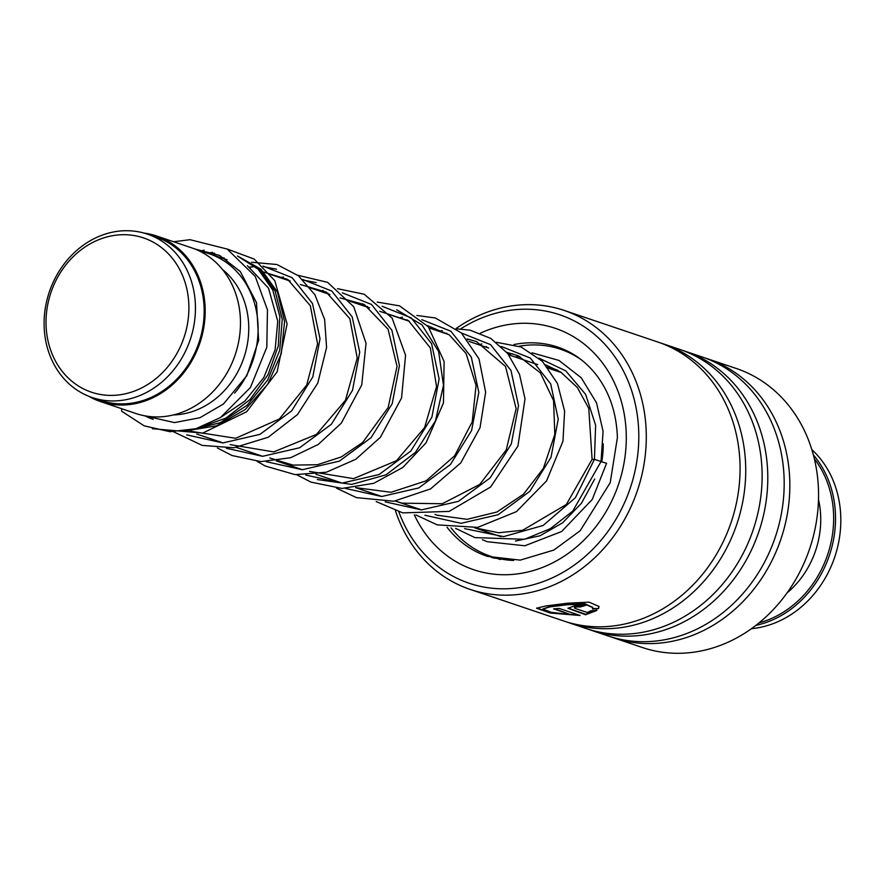 <?xml version="1.0" encoding="UTF-8"?>
<svg xmlns="http://www.w3.org/2000/svg" width="885" height="885" viewBox="0 0 885 885"><rect width="100%" height="100%" fill="white"/><g stroke="black" fill="none" stroke-linecap="round" stroke-linejoin="round"><path stroke-width="1.33" d="M135.184 235.742A81.42 70.225 -71.4 0 0 48.244 302.161A81.42 70.225 -71.4 0 0 99.728 394.356A81.42 70.225 -71.4 0 0 186.68 327.926A81.42 70.225 -71.4 0 0 135.184 235.742M138.558 231.815A86.254 74.395 -71.4 0 0 47.735 297.072A86.254 74.395 -71.4 0 0 92.206 397.553A86.254 74.395 -71.4 0 0 101.001 399.843A86.254 74.395 -71.4 0 0 191.813 334.574A86.254 74.395 -71.4 0 0 147.352 234.105A86.254 74.395 -71.4 0 0 138.558 231.815M92.206 397.553L100.912 400.496A86.254 74.395 -71.4 0 0 109.707 402.786A86.254 74.395 -71.4 0 0 200.53 337.517A86.254 74.395 -71.4 0 0 156.07 237.047L147.352 234.105M234.658 393.106A87.405 75.38 -71.4 0 0 209.369 253.818A87.405 75.38 -71.4 0 0 200.452 251.495A87.405 75.38 -71.4 0 0 200.331 251.473M144.875 415.828A87.405 75.38 -71.4 0 0 153.205 419.346M88.931 396.347A87.405 75.38 -71.4 0 0 100.547 401.58L135.836 413.494A87.405 75.38 -71.4 0 0 144.753 415.806A87.405 75.38 -71.4 0 0 236.782 349.675A87.405 75.38 -71.4 0 0 191.724 247.866L156.435 235.952A87.405 75.38 -71.4 0 0 147.518 233.629A87.405 75.38 -71.4 0 0 144.023 233.076M100.547 401.58A87.405 75.38 -71.4 0 0 109.463 403.903A87.405 75.38 -71.4 0 0 201.492 337.771A87.405 75.38 -71.4 0 0 156.435 235.952M173.394 414.932A80.502 69.428 -71.4 0 0 243.906 357.706A80.502 69.428 -71.4 0 0 222.478 269.471M398.847 511.862A141.677 122.207 -71.4 0 0 539.385 582.927A141.677 122.207 -71.4 0 0 638.76 432.754A141.677 122.207 -71.4 0 0 460.587 328.943M456.129 328.501A147.198 126.964 108.6 0 1 564.176 310.425A147.198 126.964 108.6 0 1 646.249 433.008A147.198 126.964 108.6 0 1 470.057 589.377A147.198 126.964 108.6 0 1 395.462 510.811M610.794 636.813A147.198 126.964 -71.4 0 0 613.604 637.808L642.322 647.499A147.198 126.964 -71.4 0 0 818.514 491.131A147.198 126.964 -71.4 0 0 736.442 368.547L707.734 358.856A147.198 126.964 -71.4 0 0 704.891 357.938M470.057 589.377L563.833 621.016A147.198 126.964 -71.4 0 0 740.026 464.647A147.198 126.964 -71.4 0 0 657.953 342.064L564.176 310.425M566.677 621.934A147.198 126.964 -71.4 0 0 569.497 622.929A147.198 126.964 -71.4 0 0 745.69 466.561A147.198 126.964 -71.4 0 0 663.617 343.977A147.198 126.964 -71.4 0 0 660.774 343.059M569.497 622.929L585.892 628.461A147.198 126.964 -71.4 0 0 762.085 472.092A147.198 126.964 -71.4 0 0 680.012 349.509L663.617 343.977M588.735 629.379A147.198 126.964 -71.4 0 0 591.545 630.363A147.198 126.964 -71.4 0 0 767.749 474.006A147.198 126.964 -71.4 0 0 685.676 351.411A147.198 126.964 -71.4 0 0 682.833 350.504M591.545 630.363L607.951 635.906A147.198 126.964 -71.4 0 0 784.143 479.537A147.198 126.964 -71.4 0 0 702.07 356.943L685.676 351.411M613.604 637.808A147.198 126.964 -71.4 0 0 789.796 481.44A147.198 126.964 -71.4 0 0 707.734 358.856M574.608 608.216L587.264 612.486L590.837 610.761L596.855 610.44L585.582 614.765L567.96 608.272L575.095 605.661L585.516 605.473A147.198 126.964 -71.4 0 1 580.084 606.977C576.323 606.767 574.498 607.187 574.608 608.216L574.365 607.685M598.559 608.57L592.552 609.013L592.817 607.608L584.919 604.212L567.473 604.709L550.138 606.856L542.804 609.024L551.067 612.287L570.77 614.655L553.59 608.858A147.198 126.964 -71.4 0 0 559.099 608.404L580.084 615.484L550.359 613.039L536.587 608.238L545.757 605.982L567.407 603.216L589.111 602.165L598.979 606.457L598.559 608.57L592.496 608.57M592.773 607.398L584.863 603.78L567.462 604.267L550.171 606.391L542.804 609.024M570.77 614.655L554.729 608.792M578.978 615.108L550.879 612.686L536.686 608.017M598.935 606.247L598.481 608.139M596.789 610.008L585.571 614.312L568.015 608.05M580.084 606.977L580.029 606.535A146.744 126.566 -71.4 0 0 584.686 605.263M580.029 606.535C576.268 606.325 574.453 606.745 574.575 607.774M455.62 528.367L474.913 537.604L524.495 539.297L550.304 528.699L572.761 511.087L601.048 461.527L594.432 459.348L592.087 459.392L588.768 408.372L577.363 387.519L560.758 372.098L545.713 364.885M173.615 241.749L190.032 239.691L227.213 249.061L255.245 276.441L267.469 309.905L266.805 347.23L250.444 387.497L220.509 417.521L195.873 428.738L169.876 431.692L144.222 425.851L122.053 411.492A4.602 2.168 -47.1 0 1 122.019 408.826M600.992 461.66L606.59 463.242L592.264 499.428L561.643 531.52L524.838 545.779L487.215 541.708L482.447 539.739M519.13 346.223A109.253 94.23 108.6 0 1 560.426 349.21A109.253 94.23 108.6 0 1 581.345 359.819M513.654 560.471A109.253 94.23 108.6 0 1 490.578 556.245A109.253 94.23 108.6 0 1 451.051 527.88M547.505 367.043A88.555 76.376 108.6 0 1 553.811 368.824A88.555 76.376 108.6 0 1 558.026 370.406M603.205 443.761A88.555 76.376 108.6 0 1 601.756 461.804M751.409 628.682A101.2 87.283 -71.4 0 0 758.412 627.719A101.2 87.283 -71.4 0 0 835.938 553.258A101.2 87.283 -71.4 0 0 811.833 449.602M758.998 622.885A99.817 86.099 -71.4 0 0 827.641 554.674A99.817 86.099 -71.4 0 0 814.355 458.817M813.359 454.901A101.2 87.283 108.6 0 1 829.433 555.282A101.2 87.283 108.6 0 1 755.834 625.396M818.492 499.483A85.104 73.4 108.6 0 1 786.931 593.038M190.275 430.099L220.332 422.687L247.081 405.308L267.624 380.119L279.737 350.228L282.249 319.286L275.124 291.088L259.471 269.084L237.423 256.008L259.471 269.084L275.124 291.088L282.249 319.286L279.737 350.228L267.624 380.119L247.081 405.308L220.332 422.687L190.275 430.099M214.624 253.232L209.402 253.829L214.624 253.232M276.507 269.206L263.619 266.684L276.507 269.206M255.267 266.573L249.105 267.226L255.267 266.573M316.166 282.58L303.323 280.08L316.166 282.58M289.384 280.534L288.798 280.611L289.384 280.534M447.047 527.25A110.404 95.226 -71.4 0 0 487.336 556.366L520.236 560.128L553.833 550.072L580.14 530.79L610.23 482.657L617.398 437.544C616.502 412.244 609.046 390.827 595.03 373.293C584.775 360.792 572.407 352.075 557.926 347.152A110.404 95.226 -71.4 0 0 513.975 344.553M467.822 339.884A127.418 109.906 108.6 0 1 468.807 339.287M480.345 333.18A127.418 109.906 108.6 0 1 626.248 434.38A127.418 109.906 108.6 0 1 541.487 567.816A127.418 109.906 108.6 0 1 414.335 514.827M464.603 528.622L503.62 536.62L543.102 525.48L575.405 497.713L594.432 459.348L595.627 425.287L585.605 394.367L565.792 370.87L538.998 358.126M519.871 356.5L514.981 356.932M515.424 541.089L539.972 535.79L562.65 522.781L581.434 503.255L594.742 478.951M197.975 428.119L225.852 418.118L250.001 399.589L268.055 374.598L278.299 345.902L279.859 316.653L272.779 290.081L258.055 269.106L237.49 256.053M212.555 252.468L207.068 253.088M186.724 434.867L222.909 442.92L259.958 434.358L291.674 410.883L312.803 376.922L320.016 338.778L312.493 303.511L292.094 277.658L262.989 266.075M226.405 448.252L262.591 456.317L299.65 447.755L331.366 424.291L352.507 390.329L359.719 352.175L352.197 316.907L331.798 291.054L302.692 279.472M288.056 279.649L286.574 279.859M266.097 461.649L302.283 469.714L339.342 461.151L371.058 437.699L392.199 403.737L399.423 365.582L391.9 330.304L371.501 304.451L342.395 292.869M327.76 293.046L326.266 293.256M305.801 475.046L341.986 483.11L379.045 474.548L410.762 451.084L431.902 417.123L439.115 378.979L431.603 343.701L411.204 317.848L382.099 306.265M367.463 306.442L365.97 306.652M345.504 488.443L381.689 496.507L418.749 487.945L450.465 464.481L471.605 430.519L478.818 392.376L471.307 357.098L450.896 331.244L421.791 319.662M407.155 319.839L405.673 320.049M385.207 501.839L421.393 509.904L458.452 501.341L490.168 477.878L511.309 443.916L518.522 405.761L510.999 370.494L490.6 344.641L461.494 333.059M446.859 333.236L445.376 333.446M424.911 515.236L461.085 523.301L498.144 514.738L529.872 491.275L551.012 457.313L558.225 419.158L550.702 383.891L530.303 358.038L501.198 346.455M486.562 346.632L485.08 346.843M185.02 431.017L216.548 425.829L245.233 409.556L267.69 384.389L281.286 353.668L284.583 321.465L277.447 292.039L261.086 269.272L237.91 256.219M317.35 479.559L351.71 484.405L386.07 474.814L415.397 452.412L435.453 420.873L443.485 385.318L438.617 351.5L422.023 324.883L396.712 309.794M500.965 536.686L474.714 527.836M438.374 515.568L435.022 514.439M421.57 509.904L395.318 501.043M381.866 496.507L355.615 487.646M342.163 483.11L315.923 474.249M302.46 469.714L276.22 460.853M262.757 456.317L236.527 447.467M223.064 442.92L196.813 434.059M561.643 372.673L548.434 368.215M537.693 364.598L508.731 354.83M488.686 348.059L469.028 341.433M448.983 334.663L429.325 328.036M409.29 321.266L389.632 314.64M369.587 307.88L349.918 301.243M329.884 294.484L310.226 287.846M290.18 281.087L270.522 274.45M250.477 267.69L248.541 267.038M227.102 259.803L209.369 253.818M485.434 530.989L483.896 530.248M220.321 417.643L244.857 401.115L263.752 377.63L275.091 349.863L277.779 321.233L268.52 288.178L247.357 265.633M224.159 257.922L220.929 257.712M190.43 431.227L235.653 438.296L279.383 418.97L306.686 385.097L317.571 343.977L310.336 305.723L287.702 279.428L260.621 271.109M230.133 444.613L273.731 451.903L316.465 434.402L345.438 400.319L357.23 358.104L349.852 318.722L326.233 292.105L300.325 284.505M269.825 458.01L292.913 465.101L317.35 464.736L341.223 456.97L362.618 442.511L388.172 407.52L397.044 366.401L388.072 329.187L364.354 304.595L340.028 297.902M309.54 471.406L353.546 478.641L396.557 460.665L424.634 427.51L436.537 386.59L430.342 347.927L408.516 320.735L379.731 311.299M355.748 487.635L391.048 492.281L426.094 480.843L454.658 455.786L472.236 421.835L476.064 385.462L466.107 353.558L449.348 334.928L427.333 325.536M395.44 501.021L401.934 503.167L442.268 503.731L479.725 484.438L506.231 449.945L516.143 408.682L505.523 366.467L476.418 341.533L467.037 338.933M437.4 515.236L467.081 519.329L496.972 511.995L523.466 494.228L543.324 468.464L554.818 434.413L553.579 400.628L540.414 372.906L518.112 355.726L506.74 352.33M474.847 527.814L498.62 532.759L522.659 530.27L566.334 504.494L592.098 459.37M194.755 248.973L219.668 255.466L240.311 271.551L256.528 302.714L258.63 340.338L246.804 375.738L223.462 403.98L199.944 417.72L174.511 422.599L144.144 415.696M152.353 428.705L202.765 433.064L246.694 411.735L277.116 371.866L287.105 323.998L274.77 280.633L254.183 259.073L227.091 248.995M204.103 250.145L199.866 251.24M173.604 431.791L202.178 445.387L233.861 447.777L268.221 437.245L297.46 414.578L317.759 383.128L326.587 347.506L324.629 319.463L314.916 294.76L298.444 275.799L276.928 264.515L251.65 262.259M217.4 447.987L232.069 455.532L260.898 461.605L290.568 457.744L318.235 444.447L341.289 423.174L361.744 384.92L366.036 343.369L353.746 306.741L327.594 282.337L297.791 275.279M283.377 276.972L280.279 277.746M257.104 461.384L265.334 466.052L295.081 474.625L326.333 472.236L355.803 459.26L380.395 437.301L401.547 397.984L405.562 355.261L392.088 318.047L364.233 294.251L337.506 288.676M323.08 290.368L319.983 291.143M296.807 474.78L310.945 482.115L341.975 488.443L373.78 483.31L402.863 467.424L426.072 442.799L443.462 402.94L444.115 361.5L428.34 326.764L399.555 305.867L377.198 302.073M362.784 303.765L359.686 304.54M336.51 488.177L356.478 497.635L393.913 501.22L430.53 488.918L460.742 462.932L480.013 427.732L485.644 392.188L479.039 358.978L461.351 332.926L435.331 317.981L416.89 315.469M402.487 317.162L399.389 317.936M376.213 501.574L402.741 512.88L449.115 511.408L490.644 486.993L517.946 446.018L525.015 398.836L519.506 374.3L507.758 353.569L490.766 338.413L470.057 330.149L456.594 328.855M442.19 330.559L439.093 331.333M415.917 514.97L437.245 524.86L477.701 527.383L516.42 511.641L546.587 480.876L562.982 441.173L564.608 411.094L557.473 383.504L542.416 361.334L521.143 347.02L496.297 342.263M481.882 343.955L478.785 344.719M508.51 354.542L512.537 353.723M532.04 352.805L558.933 360.427L581.224 377.751L596.501 402.797L603.083 431.316L601.048 461.505M570.206 352.507L560.426 349.21M500.346 559.541L490.578 556.245M488.719 555.592A11.505 11.505 0 0 0 496.54 558.258"/></g></svg>
